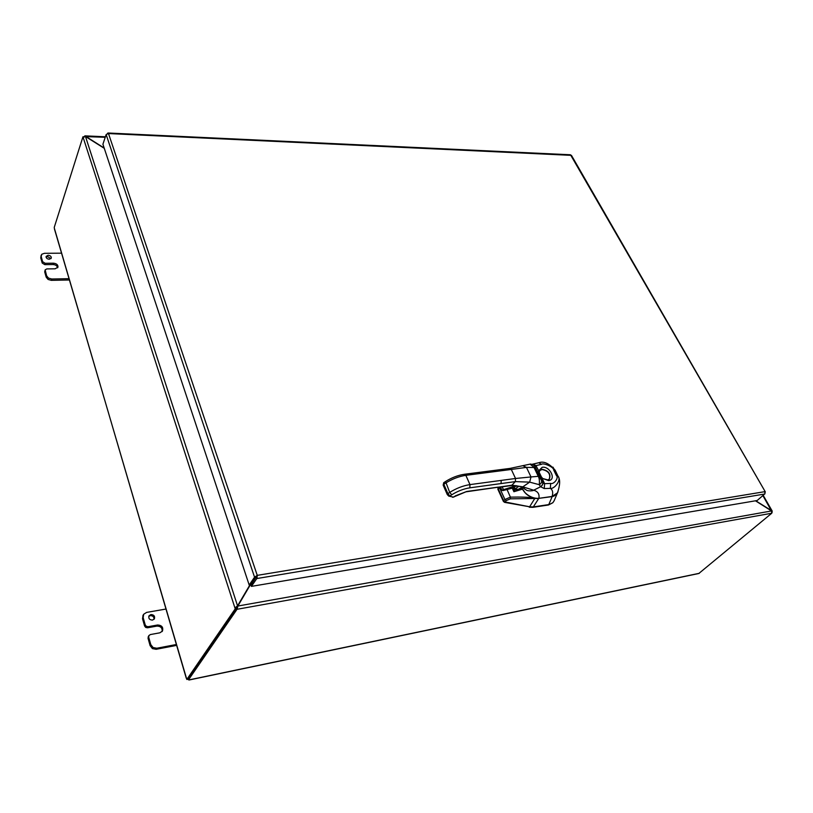 <?xml version="1.0" encoding="UTF-8"?>
<svg xmlns="http://www.w3.org/2000/svg" width="813" height="813" viewBox="0 0 813 813"><rect width="100%" height="100%" fill="white"/><g stroke="black" fill="none" stroke-linecap="round" stroke-linejoin="round"><path stroke-width="1.22" d="M143.027 615.38L142.529 618.754L144.572 625.98L145.7 627.433L147.56 627.788L148.2 626.691L146.35 626.335L145.212 624.882L143.169 617.646L143.657 614.272L146.614 612.402L165.994 609.039M148.291 636.599L148.047 638.327L150.12 645.664L152.417 648.611L156.147 649.302L176.492 645.41M176.38 644.496L156.807 648.235L153.078 647.544L150.781 644.587L148.698 637.24L148.942 635.512L150.435 634.547L159.846 632.819L162.437 631.091C163.474 627.301 161.858 625.268 157.6 624.994L156.939 626.091L147.56 627.788M154.003 619.333C154.145 616.915 152.905 615.685 150.273 615.654L148.769 616.417M152.509 620.095C149.501 619.913 148.332 618.49 149.013 615.827L150.923 614.547C153.931 614.74 155.09 616.163 154.399 618.825L152.509 620.095M148.2 626.691L157.6 624.994M162.061 631.599C162.529 628.032 160.822 626.193 156.939 626.091M41.168 255.191L40.741 257.863L42.205 263.056L44.756 264.632L45.182 263.29L42.632 261.705L41.168 256.522L41.758 254.256L44.441 253.3L61.666 253.178M69.146 278.676L51.747 279.001L48.506 278.107L46.626 275.831L45.142 269.875L44.705 271.908L46.189 277.162L48.069 279.438L51.31 280.343L69.39 279.987M45.142 269.875L46.778 268.92L55.132 268.798L57.957 267.162C58.099 264.896 56.625 263.575 53.516 263.188L53.079 264.53L44.756 264.632M50.894 258.686L47.703 256.613L46.067 257.172M49.268 259.245C47.073 258.971 46.016 258.036 46.097 256.441L48.13 255.262C50.335 255.546 51.392 256.481 51.3 258.077L49.268 259.245M45.182 263.29L53.516 263.188M57.611 267.792C57.174 265.841 55.67 264.753 53.079 264.53M104.176 148.037L84.918 135.852L84.308 136.513M85.599 136.604L105.233 137.295M250.252 584.852L236.695 607.809L237.162 609.272L237.843 606.041L250.333 584.832M755.45 500.798L771.557 510.95L771.71 513.237L237.162 609.272L236.695 607.809M249.896 584.913L237.548 605.858L234.916 607.9L83.139 137.387L85.507 136.543L104.267 148.312M236.4 607.636L236.705 608.581L235.221 608.846L234.916 607.9L236.4 607.636L237.548 605.858L85.507 136.543M237.335 606.772L237.843 606.041L771.557 510.95M772.025 511.814L772.228 511.082L755.704 500.757M771.456 510.889L762.889 495.615M83.139 137.387L82.946 136.787L83.587 136.818M772.076 512.078L772.076 512.596M235.221 608.846L186.817 679.455L188.21 679.17L236.705 608.581M771.771 513.216L698.804 573.5L189.063 680.003M188.291 679.048L188.728 679.8M188.514 679.81L237.04 609.293M82.946 136.787L54.247 227.386L54.512 229.225L186.817 679.455M186.248 678.154L54.461 228.616M522.424 489.172L513.907 491.723L512.099 487.841M533.46 497.902C528.663 497.17 520.981 496.916 510.391 497.139L506.946 489.274M544.253 483.623L541.143 479.314M540.686 478.887L538.704 477.363M522.302 488.969L514.233 491.377L522.292 488.948M512.332 487.78L514.192 491.398M498.125 488.054L497.861 489.253L503.399 501.408L504.588 502.363L529.649 506.794L504.964 501.946L503.775 500.981L498.237 488.837L499.111 487.241L498.481 487.668M552.779 502.78L548.49 504.985L552.931 502.627L554.253 500.513M529.253 507.221L532.891 507.342L548.49 504.985M500.605 487.302L499.66 487.993L499.589 487.18M537.403 498.471L510.361 498.826L510.391 497.139L504.924 499.517L499.66 487.993L498.288 488.908M510.361 498.826L506.245 500.584L504.924 499.517L503.745 500.889M529.649 506.794L533.287 506.916L548.887 504.568M537.454 498.674L538.673 498.582L533.308 506.906M538.724 498.379L552.19 496.601L557.545 492.881L558.023 491.57L554.029 501.011M501.052 483.572L501.204 480.402L469.975 484.609C463.115 485.666 456.357 488.267 449.711 492.414L447.872 493.593L449.914 495.981L451.754 494.792C457.678 491.103 463.715 488.786 469.833 487.83L515.371 481.611L511.55 485.524L497.404 487.485M509.883 468.42L511.316 469.457L465.849 475.341C458.999 476.367 452.262 478.948 445.656 483.085L443.827 484.274L447.872 493.593L447.241 494.507L448.715 496.082L453.39 497.089L455.595 495.9M521.966 488.227L525.239 492.861C529.415 496.773 533.968 498.593 538.887 498.328L552.098 496.448C553.694 496.56 555.482 495.351 557.464 492.81L557.738 492.231M522.393 487.485L521.936 488.146M525.208 489.446L522.942 487.719M532.515 464.223L534.944 466.357L535.98 465.615L539.283 471.957M533.582 464.853L534.944 466.357L542.556 482.272L534.659 466.103M552.972 467.129L558.084 476.266C561.671 480.005 554.202 489.406 550.36 488.349L544.232 488.562L540.401 486.611C542.332 485.493 543.064 484.081 542.596 482.363L534.934 466.327M533.104 464.05L535.98 465.615L541.448 464.345C543.023 462.485 553.907 466.977 553.653 469.904L556.326 475.392C559.253 477.81 553.785 484.68 550.645 483.42L544.639 483.684L542.627 482.404L541.417 480.219M550.645 483.42L550.36 488.349C552.677 489.904 553.257 492.597 552.098 496.448L557.474 492.81C560.147 485.026 560.35 479.518 558.084 476.276L556.326 475.392M540.401 486.611L539.283 484.69C541.234 483.572 541.956 482.119 541.458 480.331L539.354 476.276M501.204 480.402L515.533 478.481L515.371 481.611L529.659 482.129L539.283 484.69C539.68 480.757 539.273 477.831 538.074 475.91L533.897 467.18L530.056 464.162M539.263 471.642L539.883 470.463L542.139 469.284C548.653 470.646 551.072 473.928 549.375 479.142L547.759 479.904L542.058 478.308L538.521 470.93L542.22 467.282C549.903 465.92 556.661 479.812 548.643 480.615L542.058 478.308L544.639 483.684L544.232 488.562M549.253 479.253C550.777 474.04 548.338 470.798 541.946 469.518L539.791 470.585M466.266 491.784L512.19 485.188L522.83 486.835L533.663 490.209L540.513 486.784C542.444 485.595 543.145 484.131 542.627 482.404M764.972 493.745L757.177 500.513L251.41 586.386L257.02 578.206L257.254 575.36L254.55 577.179L249.195 585.025L102.916 144.226L106.147 134.552L108.495 133.556L257.254 575.36L764.738 491.672L764.972 493.745M765.114 492.566L765.297 491.845L571.448 155.364L108.495 133.556L107.936 132.997L107.296 133.657M765.297 491.845L570.492 154.775L107.936 132.997M257.02 578.206L256.725 576.122L250.648 584.781L249.195 585.025M251.41 586.386L250.943 584.964L257.254 575.36M256.308 577.118L256.796 578.551L764.769 494.009M256.024 576.935L254.55 577.179L106.147 134.552M150.781 644.587L150.12 645.664M145.212 624.882L144.572 625.98M148.047 638.327L148.698 637.24M142.529 618.754L143.169 617.646M156.147 649.302L156.807 648.235M46.626 275.831L46.189 277.162M42.632 261.705L42.205 263.056M44.705 271.908L45.132 270.566M40.741 257.863L41.168 256.522M51.31 280.343L51.747 279.001M189.094 679.871L699.322 573.297M538.389 476.581L540.056 477.698M540.056 477.058L542.505 479.243M539.029 474.06L538.48 473.755M538.938 473.42L538.125 473.003M534.934 498.247L529.619 506.794M506.245 500.584L505.066 501.956M552.24 496.448L548.775 504.578M497.902 487.17L466.753 491.469L453.39 497.089L449.01 496.174M522.942 465.768L526.458 467.373L511.316 469.457L515.533 478.481L531.001 476.946L529.659 482.129L522.83 486.835L511.692 485.503M469.833 487.83L469.975 484.609L465.849 475.341L464.457 474.264M497.017 471.306L495.595 470.249M543.897 483.511L541.336 479.711M540.889 479.274L538.795 477.627M543.074 482.983L542.251 481.631M542.037 481.337L541.6 480.778M525.737 489.426C526.55 491.58 533.724 490.879 533.663 490.209C537.901 491.438 539.639 494.152 538.887 498.328L538.745 498.339M523.145 487.932L521.976 488.085M455.229 495.91L466.753 491.469M526.458 467.373L531.001 476.946L539.334 476.245L535.157 467.516L526.458 467.373M555.157 470.209L558.379 476.916M521.916 488.207C524.141 492.16 526.611 494.792 529.344 496.103C533.196 498.105 536.346 498.857 538.816 498.369L551.966 496.469M539.883 470.463L539.293 471.865C538.989 473.339 539.995 475.371 542.301 477.963M549.375 479.142L548.013 479.955M538.816 462.719L541.448 464.345M532.464 464.203L539.06 462.668C543.867 460.971 549.222 463.471 555.137 470.188L553.653 469.904M451.754 494.792L449.711 492.414L445.565 481.499M444.132 482.678L443.39 485.32M443.166 485.117L443.715 482.698L445.534 481.52C451.713 477.627 458.065 475.199 464.599 474.243L510.036 468.4L530.483 464.05C533.887 464.68 535.442 465.829 535.157 467.516M501.977 490.31L500.513 487.119M502.16 486.824L503.267 489.223L502.475 490.483M517.373 485.91L503.399 489.69L503.206 490.534L512.861 487.627C514.619 487.322 515.188 487.698 514.568 488.735L514.405 490.442L515.208 491.082M503.399 489.69L516.153 485.615M521.936 487.312L518.42 489.263L515.594 489.213C514.853 489.172 515.94 488.207 518.857 486.337M522.251 487.698L518.511 489.741C514.273 490.239 514.375 489.091 518.816 486.316M503.318 490.493L514.294 487.658L513.765 490.107L514.405 490.442M514.568 488.735L513.684 487.556M148.911 635.573L148.261 636.66M142.905 615.573L143.535 614.476M84.918 135.852L105.405 136.777M763.194 495.351L772.228 511.082M453.827 497.038L452.485 497.282M524.405 488.105L521.428 487.119M534.568 465.747L533.47 464.762M443.197 485.188L447.211 494.436M502.007 490.361L503.166 490.574M512.647 487.709L513.653 489.873"/></g></svg>
